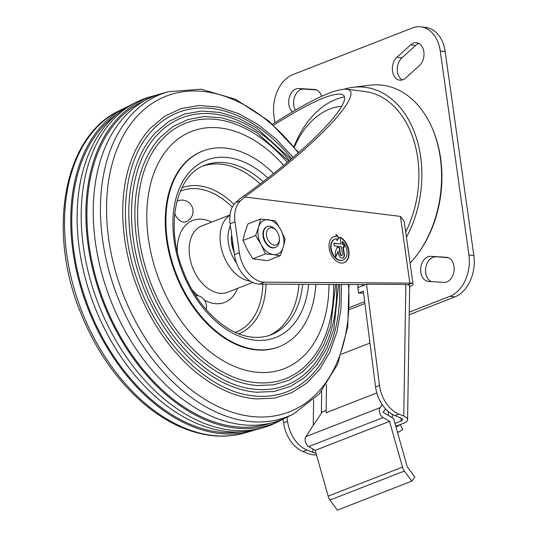 <?xml version="1.0" encoding="UTF-8"?>
<svg xmlns="http://www.w3.org/2000/svg" width="537" height="537" viewBox="0 0 537 537"><rect width="100%" height="100%" fill="white"/><g stroke="black" fill="none" stroke-linecap="round" stroke-linejoin="round"><path stroke-width="0.81" d="M234.105 252.182A25.199 16.667 -111.3 0 1 231.669 234.817M233.629 248.779A21.003 13.888 -111.3 0 1 232.434 240.267M176.935 201.294A11.203 7.404 -111.3 0 1 177.781 200.865A11.203 11.203 0 0 1 188.547 220.284A11.203 11.203 0 0 1 185.923 221.734A11.203 7.404 -111.3 0 1 174.753 213.451M203.114 166A91.001 60.184 -111.3 0 1 221.989 164.288A91.001 60.184 -111.3 0 1 260.143 183.936M298.995 284.281A91.001 60.184 -111.3 0 1 269.252 335.444M315.877 284.368A105.004 69.441 -111.3 0 1 279.173 346.66A105.004 69.441 -111.3 0 1 255.135 349.446A105.004 69.441 -111.3 0 1 170.732 256.988A105.004 69.441 -111.3 0 1 202.818 151.025A105.004 69.441 -111.3 0 1 273.581 173.518M279.173 346.66L278.535 346.909A105.004 69.441 -111.3 0 1 254.498 349.694A105.004 69.441 -111.3 0 1 170.095 257.236A105.004 69.441 -111.3 0 1 202.18 151.273L202.818 151.025M328.98 284.435A127.336 84.208 -111.3 0 1 255.035 372.054A127.336 84.208 -111.3 0 1 148.091 196.851A127.336 84.208 -111.3 0 1 283.677 165.342M333.618 284.462A137.177 90.713 -111.3 0 1 257.391 382.747L254.028 382.411C212.813 378.189 167.302 332.745 148.447 276.468C129.739 224.117 135.7 166.772 162.349 139.237A137.177 90.713 -111.3 0 1 287.194 162.422M257.391 382.747A137.177 90.713 -111.3 0 1 253.994 382.404M335.638 284.469L330.698 326.415L323.952 344.385L314.568 359.622L302.821 371.678L289.054 380.176L273.675 384.841L257.176 385.539A139.821 92.465 -111.3 0 1 253.712 385.19A139.821 92.465 -111.3 0 1 147.863 282.536A139.821 92.465 -111.3 0 1 160.294 137.331L173.169 126.497L187.963 119.489L204.214 116.549L221.392 117.751L238.952 123.04L256.377 132.243L288.738 161.127M336.585 284.476A143.527 94.915 -111.3 0 1 256.874 389.446L253.35 389.09C210.215 384.673 162.604 337.129 142.876 278.253C123.309 223.479 129.538 163.483 157.428 134.659A143.527 94.915 -111.3 0 1 289.43 160.543M256.874 389.446A143.527 94.915 -111.3 0 1 253.316 389.09M338.599 284.489L333.866 329.087L326.912 348.244L317.132 364.502L304.815 377.383L290.309 386.472L274.092 391.48L256.659 392.238A146.178 96.667 -111.3 0 1 253.041 391.876A146.178 96.667 -111.3 0 1 142.379 284.556A146.178 96.667 -111.3 0 1 155.381 132.746L168.987 121.328L184.647 113.998L201.845 111.011L220.016 112.441L238.576 118.241L256.961 128.202L290.96 159.247M339.525 284.489A149.883 99.117 -111.3 0 1 256.357 396.152L252.679 395.776C207.618 391.158 157.905 341.512 137.311 280.032C116.878 222.842 123.376 160.194 152.508 130.075A149.883 99.117 -111.3 0 1 291.638 158.67M256.357 396.152A149.883 99.117 -111.3 0 1 252.645 395.776M341.532 284.503L340.941 308.99L337.014 331.759L329.859 352.097L319.69 369.382L306.795 383.089L291.571 392.775L274.501 398.118L256.142 398.937A152.528 100.869 -111.3 0 1 252.363 398.561A152.528 100.869 -111.3 0 1 136.895 286.577A152.528 100.869 -111.3 0 1 150.461 128.168L164.805 116.16L181.325 108.508L199.469 105.474L218.633 107.145L238.186 113.448L257.525 124.175L276.045 138.969L293.162 157.368M348.99 284.543L347.728 326.858L337.639 364.193L319.273 393.943L293.766 413.826L287.322 417.061A173.881 114.992 -111.3 0 1 241.026 424.566A173.881 114.992 -111.3 0 1 99.956 266.305A173.881 114.992 -111.3 0 1 161.113 93.72L168.047 91.733L201.033 89.162L235.448 99.217L268.775 120.912L298.693 152.555M270.212 423.23A173.162 114.515 -111.3 0 1 234.085 426.546A173.162 114.515 -111.3 0 1 95.62 276.777A173.162 114.515 -111.3 0 1 144.352 100.775M283.999 418.632A174.565 115.442 -111.3 0 1 280.75 420.364A174.565 115.442 -111.3 0 1 234.273 427.895A174.565 115.442 -111.3 0 1 92.646 269.01A174.565 115.442 -111.3 0 1 154.045 95.747A174.565 115.442 -111.3 0 1 157.609 94.814M280.75 420.364L276.521 422.485A175.008 115.737 -111.3 0 1 263.231 427.674A175.008 115.737 -111.3 0 1 229.93 430.03A175.008 115.737 -111.3 0 1 90.672 281.099A175.008 115.737 -111.3 0 1 136.203 102.238A175.008 115.737 -111.3 0 1 149.501 97.049L154.045 95.747M263.231 427.674L258.68 428.976A174.565 115.442 -111.3 0 1 94.418 306.056A174.565 115.442 -111.3 0 1 131.981 104.359L136.203 102.238M240.388 431.943A172.478 114.059 -111.3 0 1 88.86 308.225A172.478 114.059 -111.3 0 1 116.516 114.569M255.115 429.909A173.881 114.992 -111.3 0 1 251.611 431.003A173.881 114.992 -111.3 0 1 87.994 308.56A173.881 114.992 -111.3 0 1 125.403 107.655A173.881 114.992 -111.3 0 1 128.726 106.091M365.576 284.63L259.606 284.073A28.005 18.52 68.7 0 1 234.461 254.679L239.354 252.773A28.005 18.52 68.7 0 0 264.499 282.167L411.899 283.106A11.203 2.833 -8 0 1 413.027 284.113A11.203 2.833 -8 0 1 409.805 286.657L409.657 286.711M273.662 125.195C307.043 103.997 329.295 93.626 340.418 94.082C352.373 95.224 338.062 116.804 305.976 146.024C286.436 163.798 264.459 181.338 240.032 198.643L235.656 202.644L240.549 200.731L244.657 196.978L400.461 216.411L404.22 221.425L413.027 284.113M240.549 200.731A28.005 18.52 68.7 0 0 235.011 221.888L239.354 252.773M342.935 244.288L342.546 244.436L342.163 241.757L342.559 241.603L342.935 244.288L344.116 244.436L344.492 247.114L343.311 246.966L344.365 254.478A4.202 2.779 -111.3 0 1 342.942 258.022A4.202 2.779 -111.3 0 1 338.464 253.746L338.109 251.215L335.826 256.954L335.169 252.276L337.169 247.255L339.525 247.55L340.431 253.988A1.403 0.926 -111.3 0 0 341.921 255.417A1.403 0.926 -111.3 0 0 342.398 254.236L341.344 246.725L334.262 245.839L333.886 243.16L340.968 244.04L339.988 237.065A14.002 9.257 -111.3 0 1 348.815 250.423A14.002 9.257 -111.3 0 1 344.13 262.64A14.002 9.257 -111.3 0 1 330.416 252.967A14.002 9.257 -111.3 0 1 333.954 236.555A14.002 9.257 -111.3 0 1 336.357 236.132L336.075 234.26L338.921 237.723L337.061 240.71L336.773 238.824A11.203 7.404 -111.3 0 0 334.967 239.166L334.578 239.321A11.203 7.404 -111.3 0 1 334.773 239.247M342.559 241.603A11.203 7.404 -111.3 0 1 347.05 252.168A11.203 7.404 -111.3 0 1 343.116 260.036A11.203 7.404 -111.3 0 1 332.141 252.289A11.203 7.404 -111.3 0 1 334.967 239.166M264.58 241.106A11.203 7.404 68.7 0 0 263.586 238.556M234.461 254.679L230.118 223.795L235.011 221.888M235.656 202.644A28.005 18.52 68.7 0 0 230.118 223.795M294.034 146.675A86.806 61.299 97.1 0 1 344.425 96.888M272.574 124.208C309.574 100.439 334.236 88.773 346.553 89.209C359.28 90.417 344.042 113.394 309.889 144.493C290.591 162.067 268.842 179.566 244.657 196.978M408.026 284.617L411.899 283.106M274.897 122.705L273.951 115.945A33.603 23.729 97.1 0 1 292.907 74.583L412.262 27.998A33.603 23.729 97.1 0 1 420.941 26.85A33.603 23.729 97.1 0 1 440.259 51.028L468.915 254.921A33.603 23.729 97.1 0 1 449.959 296.276L409.261 312.165M430.768 256.31L446.388 257.29A12.599 8.901 97.1 0 1 446.771 257.324A12.599 8.901 97.1 0 1 454.074 270.661A12.599 8.901 97.1 0 1 444.039 282.368L428.419 281.388A12.599 8.901 97.1 0 1 428.036 281.354A12.599 8.901 97.1 0 1 420.733 268.023A12.599 8.901 97.1 0 1 430.768 256.31L448.301 257.713M419.444 65.574L405.71 78.013A12.599 8.901 97.1 0 1 399.756 80.147A12.599 8.901 97.1 0 1 392.48 70.817A12.599 8.901 97.1 0 1 396.924 57.278L410.657 44.846A12.599 8.901 97.1 0 1 416.611 42.705A12.599 8.901 97.1 0 1 423.888 52.035A12.599 8.901 97.1 0 1 419.444 65.574M292.437 111.837A12.599 8.901 97.1 0 1 289.315 97.452A12.599 8.901 97.1 0 1 298.827 88.491L314.447 89.471A12.599 8.901 97.1 0 1 314.83 89.504A12.599 8.901 97.1 0 1 321.582 96.311M431.426 281.576A12.599 8.901 97.1 0 1 425.807 267.533A12.599 8.901 97.1 0 1 435.688 256.928M402.28 79.959A12.599 8.901 97.1 0 1 397.273 69.689A12.599 8.901 97.1 0 1 401.844 57.889L415.578 45.457A12.599 8.901 97.1 0 1 419.008 43.51M295.431 110.078A12.599 8.901 97.1 0 1 294.82 96.304A12.599 8.901 97.1 0 1 303.747 89.108L316.36 89.894M420.941 26.85L425.861 27.461A33.603 23.729 97.1 0 1 445.18 51.639L473.835 255.531A33.603 23.729 97.1 0 1 454.879 296.887L409.221 314.709M344.351 89.129A96.606 68.226 97.1 0 1 353.004 87.296L369.718 85.215A100.802 71.186 97.1 0 1 440.3 157.744A100.802 71.186 97.1 0 1 410.087 263.17M353.004 87.296A96.606 68.226 97.1 0 1 420.646 156.797A96.606 68.226 97.1 0 1 406.435 237.22M346.553 89.209L364.576 91.458A92.404 65.259 97.1 0 1 417.705 157.945A92.404 65.259 97.1 0 1 405.69 231.883M336.189 235.031L338.525 237.878L338.921 237.723M338.525 237.878L337.001 240.328M333.759 236.636A14.002 9.257 -111.3 0 1 335.967 236.28L336.357 236.132M340.042 237.455A14.002 9.257 -111.3 0 1 348.453 250.725A14.002 9.257 -111.3 0 1 343.935 262.714M333.913 243.362L340.968 244.04M294.404 147.125A75.603 53.391 97.1 0 1 341.794 106.299M342.915 260.103A11.203 7.404 -111.3 0 1 342.72 260.183A11.203 7.404 -111.3 0 1 331.752 252.444A11.203 7.404 -111.3 0 1 334.578 239.321M342.546 244.436L344.116 244.436M343.72 244.583L344.069 247.067M342.74 258.089A4.202 2.779 -111.3 0 0 343.975 254.632L342.921 247.121L343.311 246.966M335.739 256.344L338.109 251.215M337.088 247.45L339.525 247.55M339.136 247.705L340.042 254.142L340.431 253.988M341.713 255.458A1.403 0.926 -111.3 0 1 341.532 255.572A1.403 0.926 -111.3 0 1 340.042 254.142M271.668 227.722A9.055 5.988 68.7 0 0 266.48 235.172A9.055 5.988 68.7 0 0 273.474 244.946A9.055 5.988 68.7 0 0 279.361 238.455A9.055 5.988 68.7 0 0 276.253 230.494A9.055 5.988 68.7 0 0 271.668 227.722M276.253 230.494L275.548 229.682A11.203 7.404 68.7 0 0 269.883 226.252A11.203 7.404 68.7 0 0 267.319 226.547A11.203 7.404 68.7 0 0 263.895 237.851A11.203 7.404 68.7 0 0 272.897 247.711A11.203 7.404 68.7 0 0 275.461 247.416A11.203 7.404 68.7 0 0 279.394 239.529L279.361 238.455M280.24 255.726L283.234 247.262A18.198 12.036 68.7 0 0 280.784 229.823A18.198 12.036 68.7 0 0 268.48 219.72A18.198 12.036 68.7 0 0 258.633 227.057L255.639 235.521L261.083 244.496A18.198 12.036 68.7 0 0 273.38 254.598L280.24 255.726L267.594 260.66L252.833 258.814L247.389 249.839L242.999 240.455L244.939 232.407L247.933 223.942L260.573 219.002L258.633 227.057A18.198 12.036 68.7 0 0 261.083 244.496L265.473 253.88L252.833 258.814M260.573 219.002L275.34 220.848L280.784 229.823L285.174 239.207L283.234 247.262A18.198 12.036 68.7 0 1 273.38 254.598L265.473 253.88M255.639 235.521L242.999 240.455M267.09 226.641A11.203 7.404 68.7 0 0 262.929 234.609A11.203 7.404 68.7 0 0 266.768 244.456A11.203 7.404 68.7 0 0 272.44 247.886A11.203 7.404 68.7 0 0 275.233 247.497M376.82 392.923L326.087 412.725L326.523 384.633M341.391 354.219L369.966 343.062M394.984 423.451L400.964 421.115A5.598 2.208 0.9 0 0 402.562 419.612A5.598 2.208 0.9 0 0 400.877 417.994L394.917 415.618L398.83 414.094L403.784 416.068A12.599 4.967 0.9 0 1 407.583 419.699A12.599 4.967 0.9 0 1 403.992 423.096L396.165 426.15L397.165 426.546L400.24 424.559M388.278 415.356L388.338 411.55M349.426 307.58L364.67 301.633M349.345 309.601L364.912 303.519M287.013 417.215L287.537 421.337A28.005 18.52 -111.3 0 0 306.869 449.986L312.823 452.362A5.598 2.208 0.9 0 0 315.944 453.006M316.515 455.014A12.599 4.967 0.9 0 1 307.909 453.49L302.955 451.516A28.005 18.52 68.7 0 1 283.623 422.861L283.147 419.108M407.583 419.699L409.671 286.134A12.599 4.967 -179.1 0 0 409.395 285.073L405.844 284.462L366.549 284.248L379.498 385.438A28.005 18.52 -111.3 0 0 398.83 414.094M363.576 293.095L358.434 293.068L363.327 291.161L375.585 386.969A28.005 18.52 68.7 0 0 394.917 415.618M392.319 414.369L392.272 417.705M358.434 293.068L357.796 284.59M357.749 287.684L362.636 285.771L362.656 284.61M362.636 285.771L366.549 284.248M400.313 424.532L402.797 429.499L399.656 431.547A5.598 3.705 -111.3 0 1 399.206 431.775A5.598 3.705 -111.3 0 1 397.346 431.795M395.695 425.962L396.165 426.15M385.492 408.785L383.136 412.329L393.574 418.477L407.241 466.754L414.812 477.158L411.745 481.132L404.388 471.023A8.397 5.558 -111.3 0 1 402.502 467.123L389.553 421.357L383.096 417.551A6.162 4.074 -111.3 0 1 380.196 407.623L382.216 404.583M411.745 481.132L337.39 510.15L330.033 500.041A8.397 5.558 -111.3 0 1 328.154 496.141L315.199 450.375L308.741 446.569A6.162 4.074 -111.3 0 1 305.842 436.648L322.281 411.913L326.12 410.416M315.199 450.375L389.553 421.357M236.508 262.868A29.965 19.815 -111.3 0 1 230.386 225.708M250.39 281.166A35.563 23.521 -111.3 0 1 250.282 281.16A35.563 23.521 -111.3 0 1 222.305 251.954A35.563 23.521 -111.3 0 1 229.957 215.27M252.732 282.435L227.513 292.282A35.563 23.521 -111.3 0 1 219.371 293.222A35.563 23.521 -111.3 0 1 190.783 261.908A35.563 23.521 -111.3 0 1 201.65 226.023L229.99 214.961M237.562 288.356A43.96 29.072 -111.3 0 1 214.632 303.566A43.96 29.072 -111.3 0 1 204.382 300.089M198.059 295.719A43.96 29.072 -111.3 0 1 192.165 289.839M177.304 251.766A43.96 29.072 -111.3 0 1 211.706 222.103M180.291 191.246A75.744 50.089 -111.3 0 1 232.279 207.168M262.862 284.093A75.744 50.089 -111.3 0 1 235.36 332.336M181.862 187.796A78.375 51.827 -111.3 0 1 199.449 185.849A78.375 51.827 -111.3 0 1 234.018 204.416M266.037 284.107A78.375 51.827 -111.3 0 1 238.851 333.813M302.673 284.301A91.001 60.184 -111.3 0 1 271.151 334.766C265.056 337.142 258.472 337.894 251.403 337.035C225.204 334.444 195.085 305.184 182.164 268.265C164.946 223.325 176.948 174.532 204.973 165.215A91.001 60.184 -111.3 0 1 263.117 181.674M308.634 284.328A95.203 62.957 -111.3 0 1 253.813 340.055A95.203 62.957 -111.3 0 1 173.29 214.115A95.203 62.957 -111.3 0 1 267.882 177.995M348.453 284.536A169.444 112.058 -111.3 0 1 250.571 416.356A169.444 112.058 -111.3 0 1 109.36 176.358A169.444 112.058 -111.3 0 1 298.303 152.897M293.766 413.826A173.209 114.549 -111.3 0 1 247.651 421.297A173.209 114.549 -111.3 0 1 107.125 263.654A173.209 114.549 -111.3 0 1 168.047 91.733M251.611 431.003L244.677 432.99A173.209 114.549 -111.3 0 1 211.719 435.326A173.209 114.549 -111.3 0 1 73.898 287.919A173.209 114.549 -111.3 0 1 118.959 110.89L125.403 107.655M409.805 282.925L400.461 216.411M259.606 284.073L264.499 282.167M433.198 130.565A99.043 69.944 97.1 0 1 440.642 158.415A99.043 69.944 97.1 0 1 417.82 253.793M446.388 257.29L447.153 257.384M410.657 44.846L415.578 45.457M396.924 57.278L401.844 57.889M314.447 89.471L315.212 89.565M298.827 88.491L303.747 89.108M440.259 51.028L445.18 51.639M468.915 254.921L473.835 255.531M449.959 296.276L454.879 296.887M343.975 254.632L344.365 254.478M283.623 422.861L287.537 421.337M302.955 451.516L306.869 449.986M405.844 284.462L403.784 416.068M401.011 418.054L400.964 421.115M321.703 391.07L321.354 413.302M313.648 399.783L313.246 425.505M312.876 449.013L312.823 452.362M375.585 386.969L379.498 385.438M305.842 436.648L380.196 407.623M308.741 446.569L383.096 417.551M328.154 496.141L402.502 467.123M330.033 500.041L404.388 471.023M244.677 432.99C233.79 436.084 222.412 436.896 210.544 435.42C188.185 432.453 166.49 422.33 145.453 405.059C117.422 381.485 95.72 350.473 80.349 312.017C46.994 230.487 63.708 136.713 118.959 110.89M206.047 309.493A11.203 11.203 0 0 0 195.515 295.357M343.116 260.036L342.72 260.183M341.921 255.417L341.532 255.572M267.319 226.547L266.862 226.721M275.461 247.416L275.004 247.591M399.206 431.775L397.528 432.433"/></g></svg>
